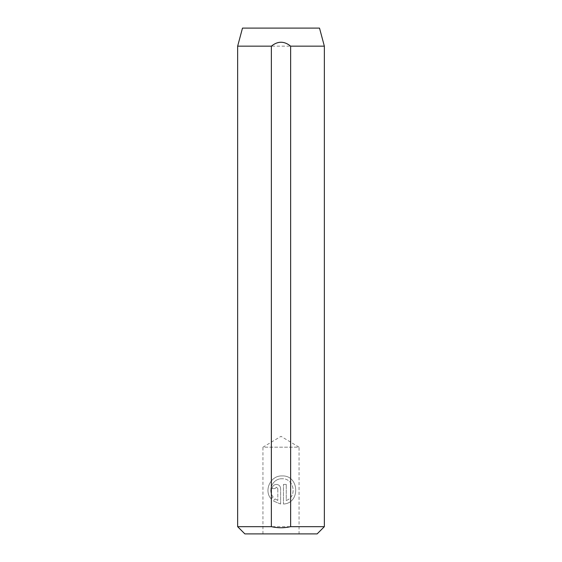 <?xml version="1.0" encoding="UTF-8"?>
<svg xmlns="http://www.w3.org/2000/svg" width="562" height="562" viewBox="0 0 562 562"><rect width="100%" height="100%" fill="white"/><g stroke="black" fill="none" stroke-linecap="round" stroke-linejoin="round"><path stroke-width="0.42" stroke-dasharray="2.81 2.11" d="M275.001 488.617L276.406 487.212L275.001 488.617L272.184 488.617C272.444 486.046 273.849 484.634 276.406 484.395C278.963 484.641 280.375 486.046 280.628 488.617C280.375 486.046 278.963 484.641 276.406 484.395C273.849 484.634 272.444 486.046 272.184 488.617L275.001 488.617M273.139 496.934C267.273 490.099 273.027 478.297 282.04 478.761C273.034 478.304 267.266 490.092 273.139 496.934L271.137 498.937C263.487 490.478 270.61 475.34 282.04 475.944C299.349 475.031 300.684 503.243 283.445 504.037C300.698 503.243 299.335 475.023 282.04 475.944C270.603 475.354 263.487 490.464 271.137 498.937L273.139 496.934M262.939 533.9L262.939 447.19L299.061 447.19L281 436.337L262.939 447.19L299.061 447.19L299.061 533.9L262.939 533.9L299.061 533.9M324.351 526.671L237.649 526.671M237.649 46.161L324.351 46.161M286.262 500.468C297.565 496.675 294.003 478.044 282.04 478.761C294.003 478.044 297.565 496.668 286.262 500.468L286.262 484.395L286.262 500.468M283.445 484.395L286.262 484.395L283.445 484.395L283.445 504.037L283.445 484.395M277.811 488.617L276.406 487.212L277.811 488.617L277.811 500.468L277.811 488.617M275.134 498.923L277.811 500.468L275.134 498.923L273.125 500.932L275.134 498.923M280.628 504.037L273.125 500.932L280.628 504.037L280.628 488.617L280.628 504.037M244.87 533.9L317.13 533.9M242.489 28.1L319.511 28.1"/><path stroke-width="0.84" d="M324.351 526.671L317.13 533.9L244.87 533.9L237.649 526.671L271.369 526.671C277.79 528.111 284.21 528.111 290.631 526.671L324.351 526.671L324.351 46.161L290.631 46.161L290.631 526.671M324.351 46.161L319.511 28.1L242.489 28.1L237.649 46.161L271.369 46.161C277.79 40.935 284.21 40.935 290.631 46.161M237.649 526.671L237.649 46.161M271.369 46.161L271.369 526.671"/></g></svg>
